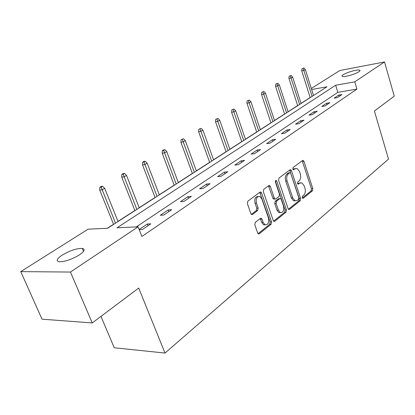 <?xml version="1.0" encoding="UTF-8"?>
<svg xmlns="http://www.w3.org/2000/svg" width="415" height="415" viewBox="0 0 415 415"><rect width="100%" height="100%" fill="white"/><g stroke="black" fill="none" stroke-linecap="round" stroke-linejoin="round"><path stroke-width="0.62" d="M302.224 197.732L302.711 198.37L303.194 198.297L312.443 190.822L312.811 188.633L303.962 161.362L303.183 160.392L302.582 160.486L293.068 167.556L292.793 169.123L293.332 169.802L295.034 168.801L297.073 168.49L299.526 171.577L300.278 173.88C301.083 176.987 300.673 179.353 299.039 180.987L297.809 181.941L297.534 183.503L298.048 184.161L299.744 183.134L301.85 182.813L304.185 185.801L304.932 188.083C305.725 191.154 305.321 193.525 303.707 195.19L302.494 196.171L302.224 197.732M62.167 255.126C69.953 250.577 76.656 248.341 82.274 248.419C85.469 249.15 84.515 251.308 79.415 254.883C71.676 259.479 64.916 261.772 59.138 261.772C55.812 260.988 56.824 258.773 62.167 255.126M343.236 74.71C346.805 72.283 357.963 69.196 359.701 70.166C360.319 70.457 360.033 70.996 358.856 71.785C355.375 74.212 344.04 77.356 342.334 76.381C341.685 76.085 341.986 75.525 343.236 74.71M255.272 222.399L254.805 224.837L257.679 233.023L258.327 233.894L259.266 233.811L271.094 224.25L271.529 221.869L261.59 192.996L260.838 192.036L260.018 192.124L247.833 201.182L247.361 203.62L250.883 213.658L251.583 214.576L252.502 214.493L257.705 210.488L258.166 208.076L256.454 203.153C255.676 198.458 256.833 196.243 259.92 196.503L261.896 199.039L268.464 218.083C269.216 222.86 268.028 225.07 264.905 224.707L263.12 222.331L262.015 219.156L261.331 218.254L260.438 218.342L255.272 222.399M311.307 88.483L339.781 70.534L384.523 61.944L394.25 96.145L374.413 111.038L388.507 159.116L164.999 353.056L138.703 288.052L92.244 322.943L70.451 272.053L20.75 271.618L88.068 229.189L107.589 228.26L326.989 86.787L311.634 89.526M384.523 61.944L354.794 81.828L335.668 85.241L117.04 227.809L138.086 226.808L70.451 272.053M138.086 226.808L141.904 236.462L356.952 89.09L354.794 81.828M288.062 208.558L288.747 209.461L289.509 209.362L300.242 200.689L300.626 198.443L291.465 170.695L290.687 169.725L290.028 169.818L278.984 178.03L278.564 180.323L288.062 208.558M286.018 212.184L274.761 221.283L273.916 221.377L273.241 220.49L263.349 191.683L263.795 189.318L268.811 185.593L269.579 185.5L270.341 186.465L274.305 198.116L275.026 199.05L275.809 198.956L279.03 196.466L279.451 194.147L275.332 181.915L275.71 180.468L276.193 180.421L276.727 181.096L286.428 209.876L286.018 212.184L284.638 212.262L273.62 221.148M100.954 316.401L114.25 347.77L164.999 353.056M356.952 89.09L337.836 92.358L136.291 226.896M338.733 95.077L334.137 98.168L337.343 97.639L341.929 94.537L338.733 95.077L339.143 96.42M326.626 103.226L321.827 106.458L325.064 105.944L329.852 102.707L326.626 103.226L327.051 104.601M313.979 111.749L308.962 115.126L312.23 114.628L317.236 111.241L313.979 111.749L314.42 113.145M300.751 120.656L295.501 124.194L298.795 123.712L304.034 120.168L300.751 120.656L301.207 122.083M286.9 129.983L281.401 133.692L284.726 133.231L290.215 129.516L286.9 129.983L287.377 131.441M272.385 139.762L266.617 143.647L269.973 143.211L275.731 139.316L272.385 139.762L272.883 141.245M257.155 150.017L251.096 154.1L254.478 153.695L260.527 149.602L257.155 150.017L257.674 151.532M241.157 160.797L234.786 165.087L238.194 164.708L244.554 160.408L241.157 160.797L241.696 162.343M224.328 172.126L217.626 176.645L221.055 176.302L227.752 171.774L224.328 172.126L224.894 173.709M206.608 184.063L199.537 188.825L202.992 188.524L210.052 183.746L206.608 184.063L207.194 185.681M187.917 196.653L180.452 201.68L183.923 201.42L191.382 196.378L187.917 196.653L188.535 198.303M168.179 209.949L160.289 215.266L163.769 215.053L171.66 209.72L168.179 209.949L168.822 211.64M139.201 229.63L142.438 229.49L150.79 223.835L147.299 224.012L139.15 229.5M310.14 97.52L301.036 103.387M297.638 105.581L288.057 111.754M284.581 113.995L274.491 120.5M270.943 122.788L260.304 129.646M256.672 131.986L245.447 139.222M241.732 141.614L229.874 149.26M226.071 151.708L213.528 159.796M209.637 162.301L196.357 170.861M192.368 173.434L178.289 182.507M174.201 185.147L159.261 194.775M155.06 197.483L139.186 207.713M134.875 210.493L117.979 221.387M113.549 224.24L107.293 228.271M92.244 322.943L42.029 319.182L20.75 271.618M337.836 92.358L335.668 85.241M147.299 224.012L147.973 225.739M300.227 182.844L298.38 183.248L299.744 183.134M297.669 183.804L298.38 183.248M295.454 168.547L293.664 168.936L295.034 168.801M292.954 169.47L293.664 168.936M302.333 197.986L311.084 190.926L311.452 188.737L302.187 160.781M288.42 209.207L298.873 200.777L299.262 198.536L289.665 170.093M298.546 199.34L298.821 197.768L290.744 173.366L290.21 172.692L289.743 172.759L288.404 173.761C286.708 175.405 286.272 177.822 287.102 180.997L292.7 197.789L294.946 200.71L297.244 200.388L298.546 199.34M289.779 172.733L288.368 172.889L289.743 172.759M295.288 200.834L293.571 200.803L291.325 197.882L285.728 181.116C284.898 177.947 285.333 175.535 287.03 173.89L288.368 172.889M274.362 199.096L273.641 199.143L272.914 198.214L268.495 185.827M284.638 212.262L285.048 209.954L275.316 181.142M278.382 210.099L280.218 212.511C283.129 212.75 284.208 210.592 283.471 206.053L281.261 199.506L280.54 198.578L279.777 198.671L276.566 201.171L276.136 203.506L278.382 210.099L276.992 210.177L278.833 212.589L280.499 212.63M279.84 198.624L278.392 198.769L279.777 198.671M276.992 210.177L274.751 203.594L275.176 201.265L278.392 198.769M265.31 224.883L263.504 224.769L261.72 222.399L260.2 218.529M258.14 196.466C255.277 196.643 254.25 198.904 255.054 203.251L256.454 203.153M251.329 214.389L256.309 210.566L256.766 208.164L255.054 203.251M258.073 233.692L269.698 224.308L270.134 221.932L259.728 192.342M303.982 67.982L301.964 68.698L303.982 67.982L305.378 69.575L303.941 70.425L301.747 70.861L310.176 97.629M303.183 68.454L312.096 96.389M305.378 69.575L313.501 95.481M301.747 70.861L301.964 68.698M291.216 75.483L289.151 76.215L291.216 75.483L292.653 77.102L291.148 77.994L288.939 78.419L297.674 105.69M290.381 75.976L299.604 104.445M292.653 77.102L301.072 103.501M288.939 78.419L289.151 76.215M277.884 83.316L275.768 84.063L277.884 83.316L279.362 84.966L277.791 85.895L275.56 86.315L284.617 114.104M277.007 83.83L286.558 112.859M279.362 84.966L288.093 111.868M275.56 86.315L275.768 84.063M263.94 91.508L261.777 92.275L263.94 91.508L265.465 93.188L263.821 94.158L261.575 94.568L270.979 122.902M263.027 92.042L272.925 121.647M265.465 93.188L274.528 120.615M261.575 94.568L261.777 92.275M249.353 100.077L247.138 100.866L249.353 100.077L250.925 101.789L249.202 102.811L246.935 103.205L256.714 132.1M248.393 100.638L258.664 130.844M250.925 101.789L260.345 129.76M246.935 103.205L247.138 100.866M234.07 109.057L231.798 109.861L234.07 109.057L235.689 110.805L233.884 111.874L231.601 112.258L241.774 141.733M233.064 109.648L243.73 140.472M235.689 110.805L245.488 139.341M231.601 112.258L231.798 109.861M218.041 118.472L215.712 119.302L218.041 118.472L219.711 120.257L217.818 121.377L215.52 121.745L226.113 151.833M216.983 119.095L228.068 150.572M219.711 120.257L229.915 149.379M215.52 121.745L215.712 119.302M201.208 128.365L198.816 129.215L201.208 128.365L202.935 130.18L200.943 131.358L198.635 131.711L209.679 162.426M200.097 129.013L211.634 161.165M202.935 130.18L213.575 159.92M198.635 131.711L198.816 129.215M183.508 138.76L181.059 139.632L183.508 138.76L185.298 140.618L183.207 141.852L180.883 142.189L192.415 173.563M182.346 139.445L194.365 172.303M185.298 140.618L196.404 170.99M180.883 142.189L181.059 139.632M164.88 149.701L163.588 149.882L162.364 150.603L163.655 150.422L164.88 149.701L166.731 151.6L164.527 152.902L162.198 153.213L174.248 185.277M163.655 150.422L176.193 184.021M166.731 151.6L178.341 182.636M162.198 153.213L162.364 150.603M145.245 161.238L143.948 161.404L142.656 162.161L143.953 162L145.245 161.238L147.164 163.173L144.84 164.553L142.506 164.838L155.111 197.613M143.953 162L157.052 196.368M147.164 163.173L159.308 194.905M142.506 164.838L142.656 162.161M124.521 173.418L123.219 173.563L121.854 174.367L123.151 174.217L124.521 173.418L126.513 175.395L124.054 176.847L121.714 177.106L134.927 210.628M123.151 174.217L136.851 209.388M126.513 175.395L139.238 207.848M121.714 177.106L121.854 174.367M102.609 186.288L101.307 186.423L99.859 187.269L101.161 187.139L102.609 186.288L104.679 188.311L102.074 189.852L99.735 190.08L113.601 224.38M101.161 187.139L115.51 223.151M104.679 188.311L118.031 221.522M99.735 190.08L99.859 187.269M302.649 198.334L303.194 198.297M293.291 169.782L293.789 169.735M297.991 184.136L298.515 184.089M302.602 161.508L303.962 161.362M311.452 188.737L312.811 188.633M311.084 190.926L312.443 190.822M290.09 170.83L291.465 170.695M299.262 198.536L300.626 198.443M298.873 200.777L300.242 200.689M288.658 209.409L289.509 209.362M287.03 173.89L288.404 173.761M285.728 181.116L287.102 180.997M291.325 197.882L292.7 197.789M273.827 221.33L274.761 221.283M268.951 186.579L270.341 186.465M272.914 198.214L274.305 198.116M275.347 181.22L276.727 181.096M285.048 209.954L286.428 209.876M275.176 201.265L276.566 201.171M274.751 203.594L276.136 203.506M260.615 219.224L262.015 219.156M261.72 222.399L263.12 222.331M256.766 208.164L258.166 208.076M256.309 210.566L257.705 210.488M251.532 214.545L252.502 214.493M260.195 193.105L261.59 192.996M270.134 221.932L271.529 221.869M269.698 224.308L271.094 224.25M258.249 233.842L259.266 233.811M82.274 248.419L83.514 251.371M359.701 70.166L359.909 70.872M302.639 160.449L303.183 160.392M290.085 169.782L290.687 169.725M293.571 200.803L294.946 200.71M268.853 185.562L269.579 185.5M273.641 199.143L275.026 199.05M275.71 180.463L276.193 180.421M278.833 212.589L280.218 212.511M260.501 218.295L261.331 218.254M263.504 224.769L264.905 224.707M260.055 192.098L260.838 192.036"/></g></svg>
